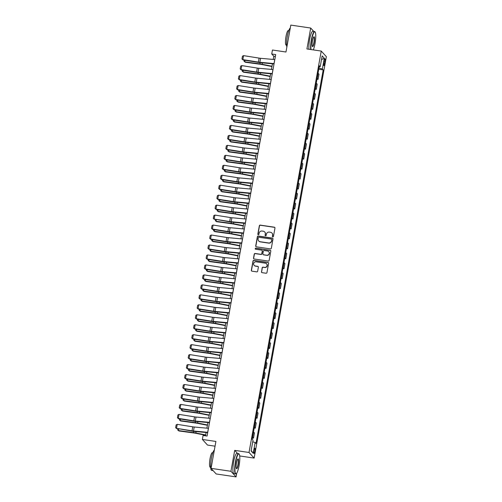 <?xml version="1.0" encoding="UTF-8"?>
<svg xmlns="http://www.w3.org/2000/svg" width="502" height="502" viewBox="0 0 502 502"><rect width="100%" height="100%" fill="white"/><g stroke="black" fill="none" stroke-linecap="round" stroke-linejoin="round"><path stroke-width="0.75" d="M272.812 236.862A0.565 0.546 -42.4 0 0 273.458 236.398L274.958 228.084A0.803 0.778 -42.4 0 0 274.318 227.186L260.262 225.109A0.803 0.778 -42.4 0 0 259.339 225.781L257.846 234.095A0.565 0.546 -42.4 0 0 258.292 234.723A0.565 0.546 -42.4 0 0 258.938 234.252L259.132 233.179A2.573 2.491 -42.4 0 1 262.082 231.039L263.249 231.215A2.573 2.491 -42.4 0 1 265.301 234.089L265.106 235.162A0.565 0.546 -42.4 0 0 265.552 235.789A0.565 0.546 -42.4 0 0 266.198 235.325L266.393 234.252A2.573 2.491 -42.4 0 1 269.342 232.112L270.509 232.288A2.573 2.491 -42.4 0 1 272.561 235.162L272.366 236.235A0.565 0.546 -42.4 0 0 272.812 236.862M254.941 451.329A2.623 0.515 98.4 0 0 254.884 448.248A2.623 0.515 98.4 0 0 254.056 450.357A2.623 0.515 98.4 0 0 254.119 453.438A2.623 0.515 98.4 0 0 254.941 451.329M261.448 271.758A0.803 0.778 -42.4 0 0 262.088 272.655L266.029 273.239A0.803 0.778 -42.4 0 0 266.951 272.567L268.614 263.337A0.803 0.778 -42.4 0 0 267.974 262.439L253.918 260.362A0.803 0.778 -42.4 0 0 252.995 261.034L251.339 270.264A0.803 0.778 -42.4 0 0 251.979 271.162L256.742 271.864A0.803 0.778 -42.4 0 0 257.658 271.199L258.373 267.246A0.803 0.778 -42.4 0 0 257.733 266.349L255.367 265.997A2.152 2.083 -42.4 0 1 253.899 262.929A2.152 2.083 -42.4 0 1 256.12 261.812L265.376 263.18A2.152 2.083 -42.4 0 1 266.844 266.248A2.152 2.083 -42.4 0 1 264.623 267.365L263.079 267.139A0.803 0.778 -42.4 0 0 262.157 267.804L261.586 271.908A0.803 0.778 -42.4 0 0 261.705 272.486M313.763 31.4L310.694 28.037L290.809 25.1L285.964 52.007L272.448 50.012L271.726 53.996L275.705 54.586L207.069 436.056L203.09 435.466L202.375 439.451L207.495 445.061L215.044 446.178M237.559 453.488L234.704 450.363L230.939 471.29L211.053 468.353L215.898 441.453L202.375 439.451M234.704 450.363L249.017 452.478L321.242 51.072L326.363 56.682L254.144 458.088L249.017 452.478M310.694 28.037L306.929 48.964L321.242 51.072M270.409 248.898A0.803 0.778 -42.4 0 0 271.331 248.233L272.994 238.996A0.803 0.778 -42.4 0 0 272.354 238.099L258.298 236.028A0.803 0.778 -42.4 0 0 257.375 236.693L255.713 245.93A0.803 0.778 -42.4 0 0 256.353 246.827L270.409 248.898M270.804 251.169L269.141 260.4A0.803 0.778 -42.4 0 1 268.219 261.065L254.169 258.994A0.803 0.778 -42.4 0 1 253.529 258.097L254.238 254.144A0.803 0.778 -42.4 0 1 255.16 253.479L260.858 254.319A0.803 0.778 -42.4 0 0 261.78 253.648L262.251 251.031A0.803 0.778 -42.4 0 0 261.611 250.134L255.675 249.256A0.565 0.546 -42.4 0 1 255.292 248.452A0.565 0.546 -42.4 0 1 255.876 248.157L270.164 250.272A0.803 0.778 -42.4 0 1 270.804 251.169M230.939 471.29L236.059 476.9L216.174 473.963L211.053 468.353M315.708 34.249L315.601 33.414M324.154 60.849L323.84 62.606A2.541 0.502 98.4 0 0 323.897 65.593A2.541 0.502 98.4 0 0 324.7 63.547L325.014 61.79A2.541 0.502 98.4 0 0 324.957 58.809A2.541 0.502 98.4 0 0 324.154 60.849M319.216 66.716L320.226 66.666L319.391 65.749L252.186 439.244L253.027 440.16L251.088 450.928L253.221 453.262L251.163 450.489M320.226 66.666L322.165 55.904L324.298 58.238L322.359 69L318.977 68.027M318.757 69.263L323.194 69.916L322.359 69M323.194 69.916L255.995 443.417L255.154 442.494L253.221 453.262M239.749 456.381L239.824 455.973L254.144 458.088M236.059 476.9L236.737 473.148M271.726 53.996L273.803 56.268L273.232 59.449M272.448 63.798L271.438 69.414M270.66 73.763L269.649 79.379M268.865 83.727L267.855 89.343M267.07 93.692L266.06 99.314M265.276 103.657L264.265 109.279M263.487 113.621L262.477 119.244M261.693 123.586L260.682 129.209M259.898 133.551L258.888 139.173M258.103 143.516L257.093 149.138M256.315 153.48L255.305 159.103M254.52 163.451L253.51 169.067M252.726 173.416L251.715 179.032M250.937 183.381L249.921 188.997M249.143 193.345L248.132 198.961M247.348 203.31L246.338 208.932M245.553 213.275L244.543 218.897M243.765 223.239L242.748 228.862M241.97 233.204L240.96 238.826M240.176 243.169L239.165 248.791M238.381 253.133L237.371 258.756M236.593 263.098L235.576 268.721M234.798 273.069L233.788 278.685M233.003 283.034L231.993 288.65M231.209 292.999L230.198 298.615M229.42 302.963L228.404 308.579M227.626 312.928L226.615 318.55M225.831 322.893L224.821 328.515M224.036 332.857L223.026 338.48M222.248 342.822L221.231 348.444M220.453 352.787L219.443 358.409M218.659 362.751L217.648 368.374M216.864 372.716L215.854 378.339M215.076 382.687L214.065 388.303M213.281 392.652L212.271 398.268M211.486 402.617L210.476 408.233M209.692 412.581L208.681 418.197M207.903 422.546L206.893 428.168M206.109 432.511L205.513 435.824M275.36 56.5L273.803 56.268M316.963 79.228L318.061 79.385L318.996 74.208L318.155 73.286A3.282 0.508 -169.8 0 0 318.048 73.198M315.174 89.193L316.273 89.356L317.201 84.173L316.367 83.257A3.282 0.508 -169.8 0 0 316.254 83.163M313.38 99.158L314.478 99.321L315.407 94.138L314.572 93.221A3.282 0.508 -169.8 0 0 314.465 93.127M311.585 109.122L312.683 109.285L313.618 104.102L312.777 103.186A3.282 0.508 -169.8 0 0 312.671 103.092M309.79 119.087L310.889 119.25L311.824 114.067L310.989 113.151A3.282 0.508 -169.8 0 0 310.876 113.063M308.002 129.052L309.1 129.215L310.029 124.032L309.194 123.115A3.282 0.508 -169.8 0 0 309.081 123.028M306.207 139.016L307.306 139.179L308.234 133.996L307.4 133.08A3.282 0.508 -169.8 0 0 307.293 132.992M304.413 148.981L305.511 149.144L306.446 143.961L305.605 143.045A3.282 0.508 -169.8 0 0 305.498 142.957M302.618 158.946L303.716 159.109L304.651 153.926L303.817 153.01A3.282 0.508 -169.8 0 0 303.704 152.922M300.83 168.91L301.928 169.074L302.857 163.89L302.022 162.974A3.282 0.508 -169.8 0 0 301.909 162.886M299.035 178.881L300.133 179.038L301.068 173.861L300.227 172.939A3.282 0.508 -169.8 0 0 300.121 172.851M297.24 188.846L298.339 189.003L299.274 183.826L298.433 182.91A3.282 0.508 -169.8 0 0 298.326 182.816M295.446 198.811L296.544 198.974L297.479 193.791L296.644 192.875A3.282 0.508 -169.8 0 0 296.531 192.781M293.657 208.776L294.756 208.939L295.684 203.756L294.85 202.839A3.282 0.508 -169.8 0 0 294.737 202.745M291.863 218.74L292.961 218.903L293.896 213.72L293.055 212.804A3.282 0.508 -169.8 0 0 292.948 212.71M290.068 228.705L291.166 228.868L292.101 223.685L291.26 222.769A3.282 0.508 -169.8 0 0 291.154 222.681M288.273 238.67L289.372 238.833L290.307 233.65L289.472 232.733A3.282 0.508 -169.8 0 0 289.359 232.646M286.485 248.634L287.583 248.797L288.512 243.614L287.677 242.698A3.282 0.508 -169.8 0 0 287.564 242.61M284.69 258.599L285.789 258.762L286.724 253.579L285.883 252.663A3.282 0.508 -169.8 0 0 285.776 252.575M282.896 268.564L283.994 268.727L284.929 263.544L284.088 262.628A3.282 0.508 -169.8 0 0 283.981 262.54M281.101 278.528L282.199 278.692L283.134 273.515L282.3 272.592A3.282 0.508 -169.8 0 0 282.187 272.504M279.313 288.499L280.411 288.656L281.34 283.479L280.505 282.557A3.282 0.508 -169.8 0 0 280.392 282.469M277.518 298.464L278.616 298.627L279.551 293.444L278.71 292.528A3.282 0.508 -169.8 0 0 278.604 292.434M275.723 308.429L276.822 308.592L277.757 303.409L276.916 302.493A3.282 0.508 -169.8 0 0 276.809 302.399M273.929 318.393L275.033 318.557L275.962 313.373L275.127 312.457A3.282 0.508 -169.8 0 0 275.014 312.363M272.14 328.358L273.239 328.521L274.167 323.338L273.333 322.422A3.282 0.508 -169.8 0 0 273.226 322.334M270.346 338.323L271.444 338.486L272.379 333.303L271.538 332.387A3.282 0.508 -169.8 0 0 271.431 332.299M268.551 348.288L269.649 348.451L270.584 343.268L269.743 342.351A3.282 0.508 -169.8 0 0 269.637 342.264M266.757 358.252L267.861 358.415L268.79 353.232L267.955 352.316A3.282 0.508 -169.8 0 0 267.842 352.228M264.968 368.217L266.066 368.38L266.995 363.197L266.16 362.281A3.282 0.508 -169.8 0 0 266.054 362.193M263.173 378.182L264.272 378.345L265.207 373.162L264.366 372.246A3.282 0.508 -169.8 0 0 264.259 372.158M261.379 388.146L262.477 388.31L263.412 383.133L262.571 382.21A3.282 0.508 -169.8 0 0 262.464 382.122M259.59 398.117L260.689 398.274L261.617 393.097L260.783 392.175A3.282 0.508 -169.8 0 0 260.67 392.087M257.796 408.082L258.894 408.245L259.823 403.062L258.988 402.146A3.282 0.508 -169.8 0 0 258.881 402.052M256.001 418.047L257.099 418.21L258.034 413.027L257.193 412.111A3.282 0.508 -169.8 0 0 257.087 412.016M254.207 428.011L255.305 428.175L256.24 422.991L255.399 422.075A3.282 0.508 -169.8 0 0 255.292 421.981M252.418 437.976L253.516 438.139L254.445 432.956L253.61 432.04A3.282 0.508 -169.8 0 0 253.497 431.952M318.061 79.385L317.226 78.469A3.282 0.508 -169.8 0 0 317.113 78.381M316.273 89.356L315.432 88.434A3.282 0.508 -169.8 0 0 315.325 88.346M314.478 99.321L313.637 98.398A3.282 0.508 -169.8 0 0 313.53 98.31M312.683 109.285L311.849 108.369A3.282 0.508 -169.8 0 0 311.736 108.275M310.889 119.25L310.054 118.334A3.282 0.508 -169.8 0 0 309.947 118.24M309.1 129.215L308.259 128.299A3.282 0.508 -169.8 0 0 308.153 128.205M307.306 139.179L306.465 138.263A3.282 0.508 -169.8 0 0 306.358 138.175M305.511 149.144L304.676 148.228A3.282 0.508 -169.8 0 0 304.563 148.14M303.716 159.109L302.882 158.193A3.282 0.508 -169.8 0 0 302.775 158.105M301.928 169.074L301.087 168.157A3.282 0.508 -169.8 0 0 300.98 168.07M300.133 179.038L299.292 178.122A3.282 0.508 -169.8 0 0 299.186 178.034M298.339 189.003L297.504 188.087A3.282 0.508 -169.8 0 0 297.391 187.999M296.544 198.974L295.709 198.052A3.282 0.508 -169.8 0 0 295.603 197.964M294.756 208.939L293.915 208.016A3.282 0.508 -169.8 0 0 293.808 207.928M292.961 218.903L292.12 217.987A3.282 0.508 -169.8 0 0 292.013 217.893M291.166 228.868L290.332 227.952A3.282 0.508 -169.8 0 0 290.219 227.858M289.372 238.833L288.537 237.917A3.282 0.508 -169.8 0 0 288.43 237.822M287.583 248.797L286.742 247.881A3.282 0.508 -169.8 0 0 286.636 247.793M285.789 258.762L284.954 257.846A3.282 0.508 -169.8 0 0 284.841 257.758M283.994 268.727L283.159 267.811A3.282 0.508 -169.8 0 0 283.046 267.723M282.199 278.692L281.365 277.775A3.282 0.508 -169.8 0 0 281.258 277.688M280.411 288.656L279.57 287.74A3.282 0.508 -169.8 0 0 279.463 287.652M278.616 298.627L277.782 297.705A3.282 0.508 -169.8 0 0 277.669 297.617M276.822 308.592L275.987 307.67A3.282 0.508 -169.8 0 0 275.874 307.582M275.033 318.557L274.192 317.64A3.282 0.508 -169.8 0 0 274.086 317.546M273.239 328.521L272.398 327.605A3.282 0.508 -169.8 0 0 272.291 327.511M271.444 338.486L270.609 337.57A3.282 0.508 -169.8 0 0 270.496 337.476M269.649 348.451L268.815 347.535A3.282 0.508 -169.8 0 0 268.702 347.44M267.861 358.415L267.02 357.499A3.282 0.508 -169.8 0 0 266.913 357.411M266.066 368.38L265.225 367.464A3.282 0.508 -169.8 0 0 265.119 367.376M264.272 378.345L263.437 377.429A3.282 0.508 -169.8 0 0 263.324 377.341M262.477 388.31L261.642 387.393A3.282 0.508 -169.8 0 0 261.529 387.306M260.689 398.274L259.848 397.358A3.282 0.508 -169.8 0 0 259.741 397.27M258.894 408.245L258.053 407.323A3.282 0.508 -169.8 0 0 257.946 407.235M257.099 418.21L256.265 417.287A3.282 0.508 -169.8 0 0 256.152 417.2M255.305 428.175L254.47 427.258A3.282 0.508 -169.8 0 0 254.357 427.164M253.516 438.139L252.675 437.223A3.282 0.508 -169.8 0 0 252.569 437.129M252.732 441.798L255.154 442.494M321.5 59.606L324.298 58.238M272.573 236.762A0.565 0.546 -42.4 0 1 272.504 236.386L272.699 235.312A2.573 2.491 -42.4 0 0 272.034 233.129M264.774 232.062A2.573 2.491 -42.4 0 1 265.439 234.239L265.244 235.312A0.565 0.546 -42.4 0 0 265.313 235.695M274.832 227.506A0.803 0.778 -42.4 0 0 274.456 227.337L260.4 225.26A0.803 0.778 -42.4 0 0 259.478 225.931L257.984 234.246A0.565 0.546 -42.4 0 0 258.053 234.622M272.868 238.419A0.803 0.778 -42.4 0 0 272.492 238.255L258.436 236.178A0.803 0.778 -42.4 0 0 257.513 236.844L255.857 246.08A0.803 0.778 -42.4 0 0 255.976 246.658M271.745 239.699A0.565 0.546 -42.4 0 0 271.293 239.071L258.963 237.251A0.565 0.546 -42.4 0 0 258.317 237.716L258.11 238.852A2.573 2.491 -42.4 0 0 260.161 241.726L268.589 242.968A2.573 2.491 -42.4 0 0 271.538 240.834L271.883 239.849A0.565 0.546 -42.4 0 0 271.676 239.322M258.781 241.029A2.573 2.491 -42.4 0 0 260.3 241.876L260.161 241.726M271.883 239.849L271.676 240.985A2.573 2.491 -42.4 0 1 268.727 243.119L260.3 241.876M262.126 250.454A0.803 0.778 -42.4 0 1 262.389 251.182L261.918 253.805A0.803 0.778 -42.4 0 1 260.996 254.47L255.298 253.629A0.803 0.778 -42.4 0 0 254.376 254.294L253.667 258.248A0.803 0.778 -42.4 0 0 253.786 258.825M270.678 250.592A0.803 0.778 -42.4 0 0 270.302 250.423L256.014 248.314A0.565 0.546 -42.4 0 0 255.436 249.155M266.769 255.192A2.152 2.083 -42.4 0 0 268.739 251.646A2.152 2.083 -42.4 0 0 267.522 251.006L264.265 250.523A0.803 0.778 -42.4 0 0 263.343 251.188L262.872 253.811A0.803 0.778 -42.4 0 0 263.512 254.709L266.907 255.342A2.152 2.083 -42.4 0 0 268.802 251.722M263.136 254.539A0.803 0.778 -42.4 0 0 263.65 254.859L263.512 254.709M266.907 255.342L263.65 254.859M266.656 263.895A2.152 2.083 -42.4 0 1 264.761 267.516L263.217 267.29A0.803 0.778 -42.4 0 0 262.295 267.955L261.586 271.908M254.225 265.433A2.152 2.083 -42.4 0 0 255.505 266.154L255.367 265.997M258.248 266.669A0.803 0.778 -42.4 0 0 257.871 266.499L255.505 266.154M268.488 262.759A0.803 0.778 -42.4 0 0 268.112 262.59L254.056 260.513A0.803 0.778 -42.4 0 0 253.133 261.184L251.477 270.415A0.803 0.778 -42.4 0 0 251.596 270.992M245.039 60.29L244.763 61.846L259.892 63.892A6.149 0.954 10.2 0 1 262.195 64.281L272.015 66.226M243.997 61.231L245.252 62.242L243.997 61.231L244.192 60.158M271.958 66.54L261.918 64.551A4.098 0.634 -169.8 0 0 260.381 64.294L245.252 62.242M274.086 63.578A2.868 0.446 -169.8 0 0 274.023 63.572L259.841 62.279A4.098 0.634 10.2 0 1 258.367 62.091L242.855 59.619L243.056 59.976L258.568 62.449A6.149 0.954 -169.8 0 0 260.783 62.731L274.023 63.936M274.801 59.594A2.868 0.446 -169.8 0 0 274.745 59.587L260.557 58.295A4.098 0.634 10.2 0 1 259.082 58.106L243.57 55.634L242.855 59.619L241.977 58.96L242.479 56.174L243.57 55.634M243.056 59.976L241.977 58.96M243.25 70.255L242.968 71.811L258.097 73.863A6.149 0.954 10.2 0 1 260.406 74.246L270.22 76.191M242.202 71.196L243.457 72.206L242.202 71.196L242.397 70.123M270.164 76.505L260.124 74.516A4.098 0.634 -169.8 0 0 258.586 74.258L243.457 72.206M241.456 80.226L241.173 81.776L256.302 83.828A6.149 0.954 10.2 0 1 258.612 84.21L268.426 86.156M240.414 81.161L241.663 82.177L240.414 81.161L240.602 80.088M268.369 86.469L258.329 84.48A4.098 0.634 -169.8 0 0 256.792 84.223L241.663 82.177M239.661 90.191L239.385 91.74L254.508 93.792A6.149 0.954 10.2 0 1 256.817 94.175L266.637 96.12M238.619 91.126L239.874 92.142L238.619 91.126L238.814 90.053M266.581 96.434L256.535 94.445A4.098 0.634 -169.8 0 0 254.997 94.188L239.874 92.142M272.291 73.543A2.868 0.446 -169.8 0 0 272.235 73.537L258.047 72.244A4.098 0.634 10.2 0 1 256.572 72.056L241.06 69.583L241.261 69.941L256.773 72.413A6.149 0.954 -169.8 0 0 258.988 72.696L272.228 73.907M273.013 69.558A2.868 0.446 -169.8 0 0 272.95 69.552L258.768 68.259A4.098 0.634 10.2 0 1 257.294 68.071L241.776 65.599L241.06 69.583L240.182 68.925L240.684 66.138L241.776 65.599M241.261 69.941L240.182 68.925M270.503 83.508A2.868 0.446 -169.8 0 0 270.44 83.508L256.258 82.209A4.098 0.634 10.2 0 1 254.784 82.021L239.266 79.548L239.467 79.906L254.985 82.378A6.149 0.954 -169.8 0 0 257.193 82.661L270.434 83.872M271.218 79.523A2.868 0.446 -169.8 0 0 271.155 79.517L256.974 78.224A4.098 0.634 10.2 0 1 255.499 78.036L239.987 75.564L239.266 79.548L238.394 78.896L238.896 76.103L239.987 75.564M239.467 79.906L238.394 78.896M268.708 93.479A2.868 0.446 -169.8 0 0 268.645 93.472L254.464 92.173A4.098 0.634 10.2 0 1 252.989 91.985L237.477 89.513L237.678 89.871L253.19 92.343A6.149 0.954 -169.8 0 0 255.405 92.625L268.645 93.836M269.423 89.488A2.868 0.446 -169.8 0 0 269.361 89.481L255.179 88.189A4.098 0.634 10.2 0 1 253.705 88.001L238.193 85.528L237.477 89.513L236.599 88.86L237.101 86.068L238.193 85.528M237.678 89.871L236.599 88.86M237.866 100.155L237.59 101.705L252.719 103.757A6.149 0.954 10.2 0 1 255.022 104.14L264.843 106.085M236.825 101.09L238.08 102.107L236.825 101.09L237.019 100.017M264.786 106.399L254.746 104.41A4.098 0.634 -169.8 0 0 253.209 104.152L238.08 102.107M266.913 103.443A2.868 0.446 -169.8 0 0 266.851 103.437L252.669 102.138A4.098 0.634 10.2 0 1 251.195 101.95L235.683 99.478L235.884 99.835L251.395 102.308A6.149 0.954 -169.8 0 0 253.61 102.59L266.851 103.801M267.629 99.452A2.868 0.446 -169.8 0 0 267.572 99.446L253.391 98.154A4.098 0.634 10.2 0 1 251.91 97.965L236.398 95.493L235.683 99.478L234.804 98.825L235.306 96.033L236.398 95.493M235.884 99.835L234.804 98.825M313.286 49.899A10.002 1.964 98.4 0 0 315.03 43.548A10.002 1.964 98.4 0 0 315.162 32.059A10.002 1.964 98.4 0 0 311.654 39.846A10.002 1.964 98.4 0 0 311.02 49.566M310.7 49.516A10.247 2.014 -81.6 0 1 311.372 39.765A10.247 2.014 -81.6 0 1 314.597 31.519A10.247 2.014 -81.6 0 1 314.967 31.789L315.162 32.059M314.183 42.62A5.001 0.985 -81.6 0 1 312.432 46.517A5.001 0.985 -81.6 0 1 312.495 40.769A5.001 0.985 -81.6 0 1 313.863 36.822A5.001 0.985 -81.6 0 1 314.183 42.62M312.338 46.341A4.756 0.935 98.4 0 0 312.407 46.366A4.756 0.935 98.4 0 0 313.907 42.538A4.756 0.935 98.4 0 0 313.794 36.953A4.756 0.935 98.4 0 0 313.725 36.96M286.855 47.069A10.247 2.014 -81.6 0 1 287.351 36.219A10.247 2.014 -81.6 0 1 290.281 28.037M286.623 45.211L286.178 45.149A7.379 1.45 -81.6 0 1 286.008 36.483A7.379 1.45 -81.6 0 1 288.33 30.547L288.775 30.609M308.95 49.259A10.247 2.014 -81.6 0 1 309.621 39.507A10.247 2.014 -81.6 0 1 312.846 31.262L314.597 31.519M239.077 465.674A10.002 1.964 98.4 0 0 239.209 454.184A10.002 1.964 98.4 0 0 235.695 461.978A10.002 1.964 98.4 0 0 236.348 473.581A10.002 1.964 98.4 0 0 239.077 465.674M236.348 473.581L236.084 473.781A10.247 2.014 -81.6 0 1 235.651 473.932A10.247 2.014 -81.6 0 1 235.419 461.896A10.247 2.014 -81.6 0 1 238.645 453.651A10.247 2.014 -81.6 0 1 239.015 453.915L239.209 454.184M238.23 464.752A5.001 0.985 -81.6 0 1 236.48 468.642A5.001 0.985 -81.6 0 1 236.542 462.9A5.001 0.985 -81.6 0 1 237.91 458.947A5.001 0.985 -81.6 0 1 238.23 464.752M236.386 468.473A4.756 0.935 98.4 0 0 236.455 468.498A4.756 0.935 98.4 0 0 237.954 464.67A4.756 0.935 98.4 0 0 237.841 459.085A4.756 0.935 98.4 0 0 237.772 459.092M213.105 470.6L211.631 470.387A10.247 2.014 -81.6 0 1 211.398 458.351A10.247 2.014 -81.6 0 1 214.329 450.168M210.671 467.343L210.225 467.274A7.379 1.45 -81.6 0 1 210.056 458.608A7.379 1.45 -81.6 0 1 212.377 452.672L212.823 452.741M235.651 473.932L233.901 473.675A10.247 2.014 -81.6 0 1 233.668 461.639A10.247 2.014 -81.6 0 1 236.894 453.394L238.645 453.651M236.078 110.12L235.796 111.67L250.925 113.722A6.149 0.954 10.2 0 1 253.234 114.105L263.048 116.05M235.03 111.055L236.285 112.071L235.03 111.055L235.225 109.982M262.992 116.364L252.952 114.374A4.098 0.634 -169.8 0 0 251.414 114.123L236.285 112.071M234.283 120.085L234.001 121.635L249.13 123.687A6.149 0.954 10.2 0 1 251.439 124.069L261.253 126.015M233.242 121.02L234.49 122.036L233.242 121.02L233.43 119.947M261.197 126.328L251.157 124.345A4.098 0.634 -169.8 0 0 249.619 124.088L234.49 122.036M232.489 130.049L232.213 131.599L247.335 133.651A6.149 0.954 10.2 0 1 249.645 134.04L259.465 135.979M231.447 130.984L232.702 132.001L231.447 130.984L231.642 129.911M259.408 136.293L249.368 134.31A4.098 0.634 -169.8 0 0 247.825 134.053L232.702 132.001M230.694 140.014L230.418 141.564L245.547 143.616A6.149 0.954 10.2 0 1 247.856 144.005L257.67 145.944M229.652 140.949L230.907 141.966L229.652 140.949L229.847 139.882M257.614 146.258L247.574 144.275A4.098 0.634 -169.8 0 0 246.036 144.018L230.907 141.966M228.906 149.979L228.623 151.535L243.752 153.581A6.149 0.954 10.2 0 1 246.062 153.97L255.876 155.909M227.858 150.914L229.113 151.93L227.858 150.914L228.052 149.847M255.819 156.229L245.779 154.239A4.098 0.634 -169.8 0 0 244.242 153.982L229.113 151.93M265.119 113.408A2.868 0.446 -169.8 0 0 265.062 113.402L250.874 112.109A4.098 0.634 10.2 0 1 249.4 111.921L233.888 109.449L234.089 109.8L249.607 112.272A6.149 0.954 -169.8 0 0 251.816 112.555L265.056 113.766M265.84 109.417A2.868 0.446 -169.8 0 0 265.778 109.417L251.596 108.118A4.098 0.634 10.2 0 1 250.121 107.93L234.603 105.458L233.888 109.449L233.01 108.79L233.518 105.997L234.603 105.458M234.089 109.8L233.01 108.79M263.33 123.373A2.868 0.446 -169.8 0 0 263.268 123.366L249.086 122.074A4.098 0.634 10.2 0 1 247.612 121.886L232.093 119.413L232.3 119.771L247.812 122.243A6.149 0.954 -169.8 0 0 250.021 122.519L263.261 123.73M264.046 119.388A2.868 0.446 -169.8 0 0 263.983 119.382L249.801 118.083A4.098 0.634 10.2 0 1 248.327 117.895L232.815 115.422L232.093 119.413L231.221 118.754L231.723 115.962L232.815 115.422M232.3 119.771L231.221 118.754M261.536 133.337A2.868 0.446 -169.8 0 0 261.473 133.331L247.291 132.039A4.098 0.634 10.2 0 1 245.817 131.85L230.305 129.378L230.506 129.736L246.018 132.208A6.149 0.954 -169.8 0 0 248.233 132.49L261.473 133.695M262.251 129.353A2.868 0.446 -169.8 0 0 262.195 129.347L248.007 128.048A4.098 0.634 10.2 0 1 246.532 127.866L231.02 125.393L230.305 129.378L229.427 128.719L229.929 125.927L231.02 125.393M230.506 129.736L229.427 128.719M259.741 143.302A2.868 0.446 -169.8 0 0 259.678 143.296L245.497 142.003A4.098 0.634 10.2 0 1 244.022 141.815L228.51 139.343L228.711 139.7L244.223 142.173A6.149 0.954 -169.8 0 0 246.438 142.455L259.678 143.66M260.456 139.318A2.868 0.446 -169.8 0 0 260.4 139.311L246.218 138.019A4.098 0.634 10.2 0 1 244.738 137.83L229.226 135.358L228.51 139.343L227.632 138.684L228.134 135.891L229.226 135.358M228.711 139.7L227.632 138.684M257.946 153.267A2.868 0.446 -169.8 0 0 257.89 153.261L243.708 151.968A4.098 0.634 10.2 0 1 242.228 151.78L226.716 149.307L226.917 149.665L242.435 152.137A6.149 0.954 -169.8 0 0 244.643 152.42L257.884 153.625M258.668 149.282A2.868 0.446 -169.8 0 0 258.605 149.276L244.424 147.983A4.098 0.634 10.2 0 1 242.949 147.795L227.431 145.323L226.716 149.307L225.844 148.648L226.346 145.862L227.431 145.323M226.917 149.665L225.844 148.648M227.111 159.943L226.829 161.5L241.958 163.545A6.149 0.954 10.2 0 1 244.267 163.934L254.081 165.873M226.069 160.878L227.318 161.895L226.069 160.878L226.258 159.812M254.025 166.193L243.985 164.204A4.098 0.634 -169.8 0 0 242.447 163.947L227.318 161.895M256.158 163.232A2.868 0.446 -169.8 0 0 256.095 163.225L241.914 161.933A4.098 0.634 10.2 0 1 240.439 161.744L224.921 159.272L225.128 159.63L240.64 162.102A6.149 0.954 -169.8 0 0 242.849 162.384L256.089 163.589M256.873 159.247A2.868 0.446 -169.8 0 0 256.811 159.241L242.629 157.948A4.098 0.634 10.2 0 1 241.155 157.76L225.643 155.287L224.921 159.272L224.049 158.613L224.551 155.827L225.643 155.287M225.128 159.63L224.049 158.613M225.316 169.908L225.04 171.464L240.163 173.51A6.149 0.954 10.2 0 1 242.472 173.899L252.293 175.844M224.275 170.849L225.53 171.86L224.275 170.849L224.469 169.776M252.236 176.158L242.196 174.169A4.098 0.634 -169.8 0 0 240.653 173.912L225.53 171.86M254.363 173.196A2.868 0.446 -169.8 0 0 254.301 173.19L240.119 171.897A4.098 0.634 10.2 0 1 238.645 171.709L223.133 169.237L223.334 169.594L238.845 172.067A6.149 0.954 -169.8 0 0 241.06 172.349L254.301 173.554M255.079 169.212A2.868 0.446 -169.8 0 0 255.022 169.205L240.834 167.913A4.098 0.634 10.2 0 1 239.36 167.724L223.848 165.252L223.133 169.237L222.254 168.578L222.756 165.792L223.848 165.252M223.334 169.594L222.254 168.578M223.522 179.879L223.246 181.429L238.375 183.481A6.149 0.954 10.2 0 1 240.684 183.864L250.498 185.809M222.48 180.814L223.735 181.824L222.48 180.814L222.675 179.741M250.442 186.123L240.402 184.134A4.098 0.634 -169.8 0 0 238.864 183.876L223.735 181.824M252.569 183.161A2.868 0.446 -169.8 0 0 252.512 183.155L238.325 181.862A4.098 0.634 10.2 0 1 236.85 181.674L221.338 179.201L221.539 179.559L237.051 182.031A6.149 0.954 -169.8 0 0 239.266 182.314L252.506 183.525M253.284 179.176A2.868 0.446 -169.8 0 0 253.228 179.17L239.046 177.877A4.098 0.634 10.2 0 1 237.565 177.689L222.053 175.217L221.338 179.201L220.46 178.543L220.962 175.756L222.053 175.217M221.539 179.559L220.46 178.543M221.733 189.844L221.451 191.394L236.58 193.446A6.149 0.954 10.2 0 1 238.889 193.828L248.703 195.774M220.685 190.779L221.94 191.795L220.685 190.779L220.88 189.706M248.647 196.087L238.607 194.098A4.098 0.634 -169.8 0 0 237.069 193.841L221.94 191.795M250.774 193.126A2.868 0.446 -169.8 0 0 250.718 193.126L236.536 191.827A4.098 0.634 10.2 0 1 235.055 191.638L219.543 189.166L219.744 189.524L235.262 191.996A6.149 0.954 -169.8 0 0 237.471 192.279L250.711 193.49M251.496 189.141A2.868 0.446 -169.8 0 0 251.433 189.135L237.251 187.842A4.098 0.634 10.2 0 1 235.777 187.654L220.259 185.182L219.543 189.166L218.671 188.514L219.173 185.721L220.259 185.182M219.744 189.524L218.671 188.514M219.939 199.809L219.656 201.358L234.785 203.41A6.149 0.954 10.2 0 1 237.095 203.793L246.909 205.738M218.897 200.744L220.146 201.76L218.897 200.744L219.085 199.67M246.852 206.052L236.812 204.063A4.098 0.634 -169.8 0 0 235.275 203.806L220.146 201.76M248.986 203.097A2.868 0.446 -169.8 0 0 248.923 203.09L234.741 201.791A4.098 0.634 10.2 0 1 233.267 201.603L217.749 199.131L217.956 199.489L233.468 201.961A6.149 0.954 -169.8 0 0 235.683 202.243L248.917 203.454M249.701 199.106A2.868 0.446 -169.8 0 0 249.638 199.099L235.457 197.807A4.098 0.634 10.2 0 1 233.982 197.619L218.47 195.146L217.749 199.131L216.877 198.478L217.379 195.686L218.47 195.146M217.956 199.489L216.877 198.478M218.144 209.773L217.868 211.323L232.997 213.375A6.149 0.954 10.2 0 1 235.3 213.758L245.12 215.703M217.102 210.708L218.357 211.725L217.102 210.708L217.297 209.635M245.064 216.017L235.024 214.028A4.098 0.634 -169.8 0 0 233.48 213.77L218.357 211.725M247.191 213.061A2.868 0.446 -169.8 0 0 247.128 213.055L232.947 211.756A4.098 0.634 10.2 0 1 231.472 211.574L215.96 209.096L216.161 209.453L231.673 211.926A6.149 0.954 -169.8 0 0 233.888 212.208L247.128 213.419M247.906 209.07A2.868 0.446 -169.8 0 0 247.85 209.064L233.662 207.772A4.098 0.634 10.2 0 1 232.188 207.583L216.676 205.111L215.96 209.096L215.082 208.443L215.584 205.651L216.676 205.111M216.161 209.453L215.082 208.443M216.356 219.738L216.073 221.288L231.202 223.34A6.149 0.954 10.2 0 1 233.512 223.723L243.326 225.668M215.308 220.673L216.563 221.689L215.308 220.673L215.502 219.6M243.269 225.982L233.229 223.999A4.098 0.634 -169.8 0 0 231.692 223.741L216.563 221.689M214.561 229.703L214.279 231.253L229.408 233.304A6.149 0.954 10.2 0 1 231.717 233.687L241.531 235.633M213.513 230.638L214.768 231.654L213.513 230.638L213.708 229.565M241.475 235.946L231.435 233.963A4.098 0.634 -169.8 0 0 229.897 233.706L214.768 231.654M212.766 239.667L212.49 241.217L227.613 243.269A6.149 0.954 10.2 0 1 229.922 243.658L239.736 245.597M211.725 240.602L212.973 241.619L211.725 240.602L211.913 239.529M239.68 245.911L229.64 243.928A4.098 0.634 -169.8 0 0 228.103 243.671L212.973 241.619M210.972 249.632L210.696 251.188L225.825 253.234A6.149 0.954 10.2 0 1 228.128 253.623L237.948 255.562M209.93 250.567L211.185 251.584L209.93 250.567L210.125 249.5M237.892 255.882L227.852 253.893A4.098 0.634 -169.8 0 0 226.308 253.635L211.185 251.584M209.183 259.597L208.901 261.153L224.03 263.199A6.149 0.954 10.2 0 1 226.339 263.588L236.153 265.527M208.135 260.532L209.39 261.548L208.135 260.532L208.33 259.465M236.097 265.847L226.057 263.857A4.098 0.634 -169.8 0 0 224.519 263.6L209.39 261.548M207.389 269.561L207.106 271.118L222.235 273.163A6.149 0.954 10.2 0 1 224.545 273.552L234.359 275.491M206.347 270.503L207.596 271.513L206.347 270.503L206.535 269.43M234.302 275.811L224.262 273.822A4.098 0.634 -169.8 0 0 222.725 273.565L207.596 271.513M205.594 279.526L205.318 281.082L220.441 283.128A6.149 0.954 10.2 0 1 222.75 283.517L232.564 285.462M204.552 280.467L205.801 281.478L204.552 280.467L204.747 279.394M232.508 285.776L222.468 283.787A4.098 0.634 -169.8 0 0 220.93 283.53L205.801 281.478M203.799 289.497L203.523 291.047L218.652 293.099A6.149 0.954 10.2 0 1 220.955 293.482L230.776 295.427M202.758 290.432L204.013 291.449L202.758 290.432L202.952 289.359M230.719 295.741L220.679 293.752A4.098 0.634 -169.8 0 0 219.136 293.494L204.013 291.449M202.011 299.462L201.729 301.012L216.858 303.064A6.149 0.954 10.2 0 1 219.167 303.446L228.981 305.392M200.963 300.397L202.218 301.413L200.963 300.397L201.158 299.324M228.925 305.705L218.885 303.716A4.098 0.634 -169.8 0 0 217.347 303.459L202.218 301.413M200.216 309.427L199.934 310.976L215.063 313.028A6.149 0.954 10.2 0 1 217.372 313.411L227.186 315.356M199.175 310.361L200.423 311.378L199.175 310.361L199.363 309.288M227.13 315.67L217.09 313.681A4.098 0.634 -169.8 0 0 215.553 313.424L200.423 311.378M198.422 319.391L198.146 320.941L213.268 322.993A6.149 0.954 10.2 0 1 215.578 323.376L225.398 325.321M197.38 320.326L198.629 321.343L197.38 320.326L197.575 319.253M225.335 325.635L215.295 323.646A4.098 0.634 -169.8 0 0 213.758 323.388L198.629 321.343M196.627 329.356L196.351 330.906L211.48 332.958A6.149 0.954 10.2 0 1 213.783 333.341L223.603 335.286M195.585 330.291L196.84 331.307L195.585 330.291L195.78 329.218M223.547 335.6L213.507 333.617A4.098 0.634 -169.8 0 0 211.963 333.359L196.84 331.307M194.839 339.321L194.556 340.871L209.685 342.922A6.149 0.954 10.2 0 1 211.995 343.305L221.809 345.25M193.791 340.256L195.046 341.272L193.791 340.256L193.985 339.183M221.752 345.564L211.712 343.581A4.098 0.634 -169.8 0 0 210.175 343.324L195.046 341.272M193.044 349.285L192.762 350.835L207.891 352.887A6.149 0.954 10.2 0 1 210.2 353.276L220.014 355.215M192.002 350.22L193.251 351.237L192.002 350.22L192.191 349.147M219.958 355.529L209.918 353.546A4.098 0.634 -169.8 0 0 208.38 353.289L193.251 351.237M191.249 359.25L190.973 360.806L206.096 362.852A6.149 0.954 10.2 0 1 208.405 363.241L218.226 365.18M190.208 360.185L191.457 361.202L190.208 360.185L190.402 359.118M218.169 365.5L208.123 363.511A4.098 0.634 -169.8 0 0 206.586 363.253L191.457 361.202M189.455 369.215L189.179 370.771L204.308 372.817A6.149 0.954 10.2 0 1 206.611 373.206L216.431 375.145M188.413 370.15L189.668 371.166L188.413 370.15L188.608 369.083M216.375 375.465L206.335 373.475A4.098 0.634 -169.8 0 0 204.791 373.218L189.668 371.166M187.666 379.179L187.384 380.736L202.513 382.781A6.149 0.954 10.2 0 1 204.822 383.17L214.636 385.116M186.618 380.121L187.873 381.131L186.618 380.121L186.813 379.048M214.58 385.429L204.54 383.44A4.098 0.634 -169.8 0 0 203.003 383.183L187.873 381.131M185.872 389.144L185.589 390.7L200.718 392.752A6.149 0.954 10.2 0 1 203.028 393.135L212.842 395.08M184.83 390.085L186.079 391.096L184.83 390.085L185.018 389.012M212.785 395.394L202.745 393.405A4.098 0.634 -169.8 0 0 201.208 393.148L186.079 391.096M245.396 223.026A2.868 0.446 -169.8 0 0 245.34 223.02L231.152 221.727A4.098 0.634 10.2 0 1 229.678 221.539L214.166 219.067L229.878 221.89A6.149 0.954 -169.8 0 0 232.093 222.173L245.334 223.384M246.112 219.035A2.868 0.446 -169.8 0 0 246.055 219.035L231.874 217.736A4.098 0.634 10.2 0 1 230.393 217.548L214.881 215.076L214.166 219.067L213.287 218.408L213.789 215.615L214.881 215.076M214.367 219.418L213.287 218.408M243.602 232.991A2.868 0.446 -169.8 0 0 243.545 232.984L229.364 231.692A4.098 0.634 10.2 0 1 227.883 231.504L212.371 229.031L212.572 229.389L228.09 231.861A6.149 0.954 -169.8 0 0 230.299 232.137L243.539 233.348M244.323 229.006A2.868 0.446 -169.8 0 0 244.261 229L230.079 227.701A4.098 0.634 10.2 0 1 228.605 227.513L213.093 225.04L212.371 229.031L211.499 228.372L212.001 225.58L213.093 225.04M212.572 229.389L211.499 228.372M241.813 242.955A2.868 0.446 -169.8 0 0 241.751 242.949L227.569 241.657A4.098 0.634 10.2 0 1 226.095 241.468L210.576 238.996L210.784 239.354L226.295 241.826A6.149 0.954 -169.8 0 0 228.51 242.108L241.744 243.313M242.529 238.971A2.868 0.446 -169.8 0 0 242.466 238.965L228.284 237.666A4.098 0.634 10.2 0 1 226.81 237.484L211.298 235.011L210.576 238.996L209.704 238.337L210.206 235.545L211.298 235.011M210.784 239.354L209.704 238.337M240.019 252.92A2.868 0.446 -169.8 0 0 239.956 252.914L225.774 251.621A4.098 0.634 10.2 0 1 224.3 251.433L208.788 248.961L208.989 249.318L224.501 251.791A6.149 0.954 -169.8 0 0 226.716 252.073L239.956 253.278M240.734 248.936A2.868 0.446 -169.8 0 0 240.678 248.929L226.49 247.637A4.098 0.634 10.2 0 1 225.015 247.448L209.503 244.976L208.788 248.961L207.91 248.302L208.412 245.509L209.503 244.976M208.989 249.318L207.91 248.302M238.224 262.885A2.868 0.446 -169.8 0 0 238.168 262.879L223.98 261.586A4.098 0.634 10.2 0 1 222.505 261.398L206.993 258.925L207.194 259.283L222.706 261.755A6.149 0.954 -169.8 0 0 224.921 262.038L238.161 263.243M238.946 258.9A2.868 0.446 -169.8 0 0 238.883 258.894L224.701 257.601A4.098 0.634 10.2 0 1 223.227 257.413L207.709 254.941L206.993 258.925L206.115 258.266L206.617 255.48L207.709 254.941M207.194 259.283L206.115 258.266M236.429 272.85A2.868 0.446 -169.8 0 0 236.373 272.843L222.191 271.551A4.098 0.634 10.2 0 1 220.711 271.362L205.199 268.89L205.4 269.248L220.918 271.72A6.149 0.954 -169.8 0 0 223.126 272.002L236.367 273.207M237.151 268.865A2.868 0.446 -169.8 0 0 237.088 268.859L222.907 267.566A4.098 0.634 10.2 0 1 221.432 267.378L205.92 264.905L205.199 268.89L204.327 268.231L204.829 265.445L205.92 264.905M205.4 269.248L204.327 268.231M234.641 282.814A2.868 0.446 -169.8 0 0 234.578 282.808L220.397 281.515A4.098 0.634 10.2 0 1 218.922 281.327L203.404 278.855L203.611 279.212L219.123 281.685A6.149 0.954 -169.8 0 0 221.338 281.967L234.572 283.172M235.356 278.83A2.868 0.446 -169.8 0 0 235.294 278.823L221.112 277.531A4.098 0.634 10.2 0 1 219.638 277.342L204.126 274.87L203.404 278.855L202.532 278.196L203.034 275.41L204.126 274.87M203.611 279.212L202.532 278.196M232.846 292.779A2.868 0.446 -169.8 0 0 232.784 292.773L218.602 291.48A4.098 0.634 10.2 0 1 217.128 291.292L201.616 288.819L201.817 289.177L217.328 291.649A6.149 0.954 -169.8 0 0 219.543 291.932L232.784 293.143M233.562 288.794A2.868 0.446 -169.8 0 0 233.505 288.788L219.318 287.495A4.098 0.634 10.2 0 1 217.843 287.307L202.331 284.835L201.616 288.819L200.737 288.161L201.239 285.374L202.331 284.835M201.817 289.177L200.737 288.161M231.052 302.744A2.868 0.446 -169.8 0 0 230.995 302.744L216.808 301.445A4.098 0.634 10.2 0 1 215.333 301.256L199.821 298.784L200.022 299.142L215.534 301.614A6.149 0.954 -169.8 0 0 217.749 301.897L230.989 303.108M231.773 298.759A2.868 0.446 -169.8 0 0 231.711 298.753L217.529 297.46A4.098 0.634 10.2 0 1 216.055 297.272L200.536 294.799L199.821 298.784L198.943 298.132L199.445 295.339L200.536 294.799M200.022 299.142L198.943 298.132M229.263 312.715A2.868 0.446 -169.8 0 0 229.201 312.708L215.019 311.409A4.098 0.634 10.2 0 1 213.538 311.221L198.026 308.749L198.227 309.106L213.745 311.579A6.149 0.954 -169.8 0 0 215.954 311.861L229.194 313.072M229.979 308.724A2.868 0.446 -169.8 0 0 229.916 308.717L215.734 307.425A4.098 0.634 10.2 0 1 214.26 307.237L198.748 304.764L198.026 308.749L197.154 308.096L197.656 305.304L198.748 304.764M198.227 309.106L197.154 308.096M227.469 322.679A2.868 0.446 -169.8 0 0 227.406 322.673L213.224 321.374A4.098 0.634 10.2 0 1 211.75 321.192L196.238 318.72L196.439 319.071L211.951 321.544A6.149 0.954 -169.8 0 0 214.166 321.826L227.4 323.037M228.184 318.688A2.868 0.446 -169.8 0 0 228.121 318.688L213.94 317.389A4.098 0.634 10.2 0 1 212.465 317.201L196.953 314.729L196.238 318.72L195.36 318.061L195.862 315.269L196.953 314.729M196.439 319.071L195.36 318.061M225.674 332.644A2.868 0.446 -169.8 0 0 225.611 332.638L211.43 331.345A4.098 0.634 10.2 0 1 209.955 331.157L194.443 328.684L194.644 329.036L210.156 331.508A6.149 0.954 -169.8 0 0 212.371 331.791L225.611 333.002M226.389 328.659A2.868 0.446 -169.8 0 0 226.333 328.653L212.145 327.354A4.098 0.634 10.2 0 1 210.671 327.166L195.159 324.694L194.443 328.684L193.565 328.026L194.067 325.233L195.159 324.694M194.644 329.036L193.565 328.026M223.879 342.609A2.868 0.446 -169.8 0 0 223.823 342.602L209.635 341.31A4.098 0.634 10.2 0 1 208.161 341.122L192.649 338.649L192.85 339.007L208.361 341.479A6.149 0.954 -169.8 0 0 210.576 341.755L223.817 342.966M224.601 338.624A2.868 0.446 -169.8 0 0 224.538 338.618L210.357 337.319A4.098 0.634 10.2 0 1 208.882 337.131L193.364 334.658L192.649 338.649L191.77 337.99L192.272 335.198L193.364 334.658M192.85 339.007L191.77 337.99M222.091 352.573A2.868 0.446 -169.8 0 0 222.028 352.567L207.847 351.274A4.098 0.634 10.2 0 1 206.372 351.086L190.854 348.614L191.055 348.972L206.573 351.444A6.149 0.954 -169.8 0 0 208.782 351.726L222.022 352.931M222.806 348.589A2.868 0.446 -169.8 0 0 222.744 348.583L208.562 347.284A4.098 0.634 10.2 0 1 207.088 347.102L191.576 344.629L190.854 348.614L189.982 347.955L190.484 345.163L191.576 344.629M191.055 348.972L189.982 347.955M220.296 362.538A2.868 0.446 -169.8 0 0 220.234 362.532L206.052 361.239A4.098 0.634 10.2 0 1 204.578 361.051L189.066 358.579L189.267 358.936L204.778 361.409A6.149 0.954 -169.8 0 0 206.993 361.691L220.234 362.896M221.012 358.553A2.868 0.446 -169.8 0 0 220.949 358.547L206.768 357.255A4.098 0.634 10.2 0 1 205.293 357.066L189.781 354.594L189.066 358.579L188.187 357.92L188.689 355.127L189.781 354.594M189.267 358.936L188.187 357.92M218.502 372.503A2.868 0.446 -169.8 0 0 218.439 372.497L204.258 371.204A4.098 0.634 10.2 0 1 202.783 371.016L187.271 368.543L187.472 368.901L202.984 371.373A6.149 0.954 -169.8 0 0 205.199 371.656L218.439 372.861M219.217 368.518A2.868 0.446 -169.8 0 0 219.161 368.512L204.973 367.219A4.098 0.634 10.2 0 1 203.498 367.031L187.986 364.559L187.271 368.543L186.393 367.884L186.895 365.098L187.986 364.559M187.472 368.901L186.393 367.884M216.707 382.468A2.868 0.446 -169.8 0 0 216.651 382.461L202.463 381.169A4.098 0.634 10.2 0 1 200.988 380.98L185.476 378.508L185.677 378.866L201.189 381.338A6.149 0.954 -169.8 0 0 203.404 381.62L216.644 382.825M217.429 378.483A2.868 0.446 -169.8 0 0 217.366 378.477L203.184 377.184A4.098 0.634 10.2 0 1 201.71 376.996L186.192 374.523L185.476 378.508L184.598 377.849L185.1 375.063L186.192 374.523M185.677 378.866L184.598 377.849M214.919 392.432A2.868 0.446 -169.8 0 0 214.856 392.426L200.674 391.133A4.098 0.634 10.2 0 1 199.2 390.945L183.682 388.473L183.883 388.83L199.401 391.303A6.149 0.954 -169.8 0 0 201.609 391.585L214.85 392.796M215.634 388.448A2.868 0.446 -169.8 0 0 215.571 388.441L201.39 387.149A4.098 0.634 10.2 0 1 199.915 386.96L184.403 384.488L183.682 388.473L182.81 387.814L183.312 385.028L184.403 384.488M183.883 388.83L182.81 387.814M184.077 399.115L183.801 400.665L198.924 402.717A6.149 0.954 10.2 0 1 201.233 403.1L211.053 405.045M183.035 400.05L184.29 401.067L183.035 400.05L183.23 398.977M210.997 405.359L200.951 403.37A4.098 0.634 -169.8 0 0 199.413 403.112L184.29 401.067M213.124 402.397A2.868 0.446 -169.8 0 0 213.061 402.391L198.88 401.098A4.098 0.634 10.2 0 1 197.405 400.91L181.893 398.437L182.094 398.795L197.606 401.267A6.149 0.954 -169.8 0 0 199.821 401.55L213.061 402.761M213.839 398.412A2.868 0.446 -169.8 0 0 213.777 398.406L199.595 397.113A4.098 0.634 10.2 0 1 198.121 396.925L182.609 394.453L181.893 398.437L181.015 397.779L181.517 394.992L182.609 394.453M182.094 398.795L181.015 397.779M182.282 409.08L182.006 410.63L197.135 412.682A6.149 0.954 10.2 0 1 199.438 413.064L209.259 415.01M181.241 410.015L182.496 411.031L181.241 410.015L181.435 408.942M209.202 415.323L199.162 413.334A4.098 0.634 -169.8 0 0 197.625 413.077L182.496 411.031M211.329 412.362A2.868 0.446 -169.8 0 0 211.267 412.362L197.085 411.063A4.098 0.634 10.2 0 1 195.611 410.874L180.099 408.402L180.3 408.76L195.811 411.232A6.149 0.954 -169.8 0 0 198.026 411.514L211.267 412.726M212.045 408.377A2.868 0.446 -169.8 0 0 211.988 408.371L197.801 407.078A4.098 0.634 10.2 0 1 196.326 406.89L180.814 404.417L180.099 408.402L179.22 407.749L179.722 404.957L180.814 404.417M180.3 408.76L179.22 407.749M180.494 419.044L180.212 420.594L195.341 422.646A6.149 0.954 10.2 0 1 197.65 423.029L207.464 424.974M179.446 419.979L180.701 420.996L179.446 419.979L179.641 418.906M207.408 425.288L197.368 423.299A4.098 0.634 -169.8 0 0 195.83 423.042L180.701 420.996M209.535 422.333A2.868 0.446 -169.8 0 0 209.478 422.326L195.291 421.027A4.098 0.634 10.2 0 1 193.816 420.839L178.304 418.367L178.505 418.724L194.017 421.197A6.149 0.954 -169.8 0 0 196.232 421.479L209.472 422.69M210.256 418.342A2.868 0.446 -169.8 0 0 210.194 418.335L196.012 417.043A4.098 0.634 10.2 0 1 194.538 416.855L179.019 414.382L178.304 418.367L177.426 417.714L177.928 414.922L179.019 414.382M178.505 418.724L177.426 417.714M178.699 429.009L178.417 430.559L193.546 432.611A6.149 0.954 10.2 0 1 195.855 432.994L205.669 434.939M177.658 429.944L178.907 430.961L177.658 429.944L177.846 428.871M205.613 435.253L195.573 433.264A4.098 0.634 -169.8 0 0 194.036 433.006L178.907 430.961M207.746 432.297A2.868 0.446 -169.8 0 0 207.684 432.291L193.502 430.992A4.098 0.634 10.2 0 1 192.028 430.81L176.509 428.338L192.228 431.162A6.149 0.954 -169.8 0 0 194.437 431.444L207.677 432.655M208.462 428.306A2.868 0.446 -169.8 0 0 208.399 428.306L194.218 427.007A4.098 0.634 10.2 0 1 192.743 426.819L177.231 424.347L176.509 428.338L175.637 427.679L176.139 424.887L177.231 424.347M176.71 428.689L175.637 427.679M317.226 78.469L318.155 73.286M315.432 88.434L316.367 83.257M313.637 98.398L314.572 93.221M311.849 108.369L312.777 103.186M310.054 118.334L310.989 113.151M308.259 128.299L309.194 123.115M306.465 138.263L307.4 133.08M304.676 148.228L305.605 143.045M302.882 158.193L303.817 153.01M301.087 168.157L302.022 162.974M299.292 178.122L300.227 172.939M297.504 188.087L298.433 182.91M295.709 198.052L296.644 192.875M293.915 208.016L294.85 202.839M292.12 217.987L293.055 212.804M290.332 227.952L291.26 222.769M288.537 237.917L289.472 232.733M286.742 247.881L287.677 242.698M284.954 257.846L285.883 252.663M283.159 267.811L284.088 262.628M281.365 277.775L282.3 272.592M279.57 287.74L280.505 282.557M277.782 297.705L278.71 292.528M275.987 307.67L276.916 302.493M274.192 317.64L275.127 312.457M272.398 327.605L273.333 322.422M270.609 337.57L271.538 332.387M268.815 347.535L269.743 342.351M267.02 357.499L267.955 352.316M265.225 367.464L266.16 362.281M263.437 377.429L264.366 372.246M261.642 387.393L262.571 382.21M259.848 397.358L260.783 392.175M258.053 407.323L258.988 402.146M256.265 417.287L257.193 412.111M254.47 427.258L255.399 422.075M252.675 437.223L253.61 432.04M324.016 61.646L325.014 61.79M323.721 63.403L324.7 63.547M260.111 62.662L259.892 63.892M262.452 62.882L262.195 64.281M259.841 62.279L260.557 58.295M258.367 62.091L259.082 58.106M274.023 63.572L274.745 59.587M258.317 72.627L258.097 73.863M260.657 72.846L260.406 74.246M256.528 82.592L256.302 83.828M258.863 82.811L258.612 84.21M254.734 92.556L254.508 93.792M257.068 92.776L256.817 94.175M258.047 72.244L258.768 68.259M256.572 72.056L257.294 68.071M272.235 73.537L272.95 69.552M256.258 82.209L256.974 78.224M254.784 82.021L255.499 78.036M270.44 83.508L271.155 79.517M254.464 92.173L255.179 88.189M252.989 91.985L253.705 88.001M268.645 93.472L269.361 89.481M252.939 102.521L252.719 103.757M255.28 102.747L255.022 104.14M252.669 102.138L253.391 98.154M251.195 101.95L251.91 97.965M266.851 103.437L267.572 99.446M251.144 112.486L250.925 113.722M253.485 112.712L253.234 114.105M249.356 122.45L249.13 123.687M251.69 122.676L251.439 124.069M247.561 132.415L247.335 133.651M249.896 132.641L249.645 134.04M245.767 142.386L245.547 143.616M248.107 142.606L247.856 144.005M243.972 152.351L243.752 153.581M246.313 152.57L246.062 153.97M250.874 112.109L251.596 108.118M249.4 111.921L250.121 107.93M265.062 113.402L265.778 109.417M249.086 122.074L249.801 118.083M247.612 121.886L248.327 117.895M263.268 123.366L263.983 119.382M247.291 132.039L248.007 128.048M245.817 131.85L246.532 127.866M261.473 133.331L262.195 129.347M245.497 142.003L246.218 138.019M244.022 141.815L244.738 137.83M259.678 143.296L260.4 139.311M243.708 151.968L244.424 147.983M242.228 151.78L242.949 147.795M257.89 153.261L258.605 149.276M242.184 162.315L241.958 163.545M244.518 162.535L244.267 163.934M241.914 161.933L242.629 157.948M240.439 161.744L241.155 157.76M256.095 163.225L256.811 159.241M240.389 172.28L240.163 173.51M242.723 172.5L242.472 173.899M240.119 171.897L240.834 167.913M238.645 171.709L239.36 167.724M254.301 173.19L255.022 169.205M238.594 182.245L238.375 183.481M240.935 182.464L240.684 183.864M238.325 181.862L239.046 177.877M236.85 181.674L237.565 177.689M252.512 183.155L253.228 179.17M236.8 192.21L236.58 193.446M239.14 192.429L238.889 193.828M236.536 191.827L237.251 187.842M235.055 191.638L235.777 187.654M250.718 193.126L251.433 189.135M235.011 202.174L234.785 203.41M237.346 202.394L237.095 203.793M234.741 201.791L235.457 197.807M233.267 201.603L233.982 197.619M248.923 203.09L249.638 199.099M233.217 212.139L232.997 213.375M235.551 212.365L235.3 213.758M232.947 211.756L233.662 207.772M231.472 211.574L232.188 207.583M247.128 213.055L247.85 209.064M231.422 222.104L231.202 223.34M233.763 222.33L233.512 223.723M229.627 232.068L229.408 233.304M231.968 232.294L231.717 233.687M227.839 242.039L227.613 243.269M230.173 242.259L229.922 243.658M226.044 252.004L225.825 253.234M228.379 252.224L228.128 253.623M224.25 261.969L224.03 263.199M226.59 262.188L226.339 263.588M222.455 271.933L222.235 273.163M224.796 272.153L224.545 273.552M220.667 281.898L220.441 283.128M223.001 282.118L222.75 283.517M218.872 291.863L218.652 293.099M221.206 292.082L220.955 293.482M217.077 301.827L216.858 303.064M219.418 302.047L219.167 303.446M215.283 311.792L215.063 313.028M217.623 312.012L217.372 313.411M213.494 321.757L213.268 322.993M215.829 321.983L215.578 323.376M211.7 331.722L211.48 332.958M214.034 331.947L213.783 333.341M209.905 341.686L209.685 342.922M212.246 341.912L211.995 343.305M208.11 351.657L207.891 352.887M210.451 351.877L210.2 353.276M206.322 361.622L206.096 362.852M208.656 361.842L208.405 363.241M204.527 371.587L204.308 372.817M206.862 371.806L206.611 373.206M202.733 381.551L202.513 382.781M205.073 381.771L204.822 383.17M200.944 391.516L200.718 392.752M203.279 391.736L203.028 393.135M231.152 221.727L231.874 217.736M229.678 221.539L230.393 217.548M245.34 223.02L246.055 219.035M229.364 231.692L230.079 227.701M227.883 231.504L228.605 227.513M243.545 232.984L244.261 229M227.569 241.657L228.284 237.666M226.095 241.468L226.81 237.484M241.751 242.949L242.466 238.965M225.774 251.621L226.49 247.637M224.3 251.433L225.015 247.448M239.956 252.914L240.678 248.929M223.98 261.586L224.701 257.601M222.505 261.398L223.227 257.413M238.168 262.879L238.883 258.894M222.191 271.551L222.907 267.566M220.711 271.362L221.432 267.378M236.373 272.843L237.088 268.859M220.397 281.515L221.112 277.531M218.922 281.327L219.638 277.342M234.578 282.808L235.294 278.823M218.602 291.48L219.318 287.495M217.128 291.292L217.843 287.307M232.784 292.773L233.505 288.788M216.808 301.445L217.529 297.46M215.333 301.256L216.055 297.272M230.995 302.744L231.711 298.753M215.019 311.409L215.734 307.425M213.538 311.221L214.26 307.237M229.201 312.708L229.916 308.717M213.224 321.374L213.94 317.389M211.75 321.192L212.465 317.201M227.406 322.673L228.121 318.688M211.43 331.345L212.145 327.354M209.955 331.157L210.671 327.166M225.611 332.638L226.333 328.653M209.635 341.31L210.357 337.319M208.161 341.122L208.882 337.131M223.823 342.602L224.538 338.618M207.847 351.274L208.562 347.284M206.372 351.086L207.088 347.102M222.028 352.567L222.744 348.583M206.052 361.239L206.768 357.255M204.578 361.051L205.293 357.066M220.234 362.532L220.949 358.547M204.258 371.204L204.973 367.219M202.783 371.016L203.498 367.031M218.439 372.497L219.161 368.512M202.463 381.169L203.184 377.184M200.988 380.98L201.71 376.996M216.651 382.461L217.366 378.477M200.674 391.133L201.39 387.149M199.2 390.945L199.915 386.96M214.856 392.426L215.571 388.441M199.15 401.481L198.924 402.717M201.484 401.7L201.233 403.1M198.88 401.098L199.595 397.113M197.405 400.91L198.121 396.925M213.061 402.391L213.777 398.406M197.355 411.445L197.135 412.682M199.696 411.665L199.438 413.064M197.085 411.063L197.801 407.078M195.611 410.874L196.326 406.89M211.267 412.362L211.988 408.371M195.56 421.41L195.341 422.646M197.901 421.63L197.65 423.029M195.291 421.027L196.012 417.043M193.816 420.839L194.538 416.855M209.478 422.326L210.194 418.335M193.772 431.375L193.546 432.611M196.106 431.601L195.855 432.994M193.502 430.992L194.218 427.007M192.028 430.81L192.743 426.819M207.684 432.291L208.399 428.306"/></g></svg>
